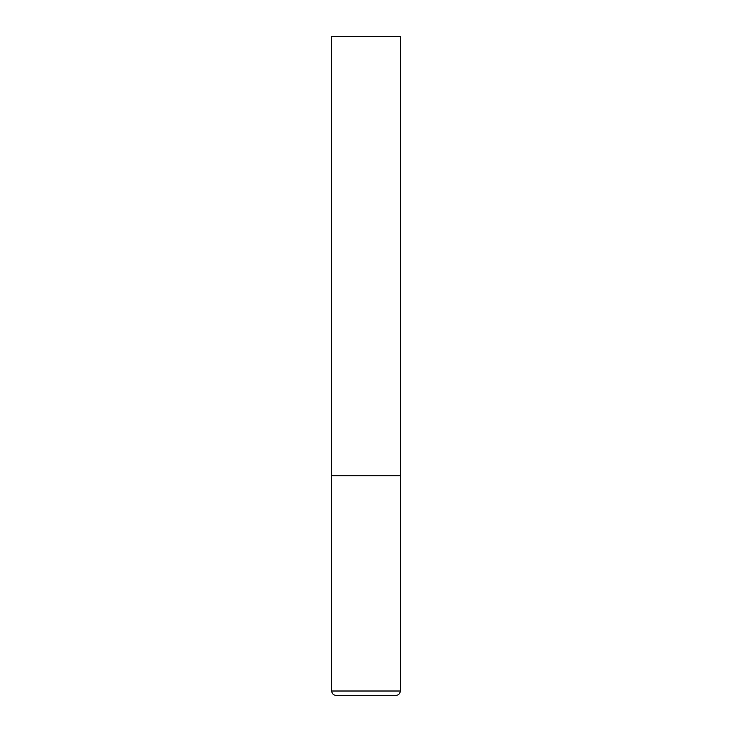 <?xml version="1.0" encoding="UTF-8"?>
<svg xmlns="http://www.w3.org/2000/svg" width="732" height="732" viewBox="0 0 732 732"><rect width="100%" height="100%" fill="white"/><g stroke="black" fill="none" stroke-linecap="round" stroke-linejoin="round"><path stroke-width="1.1" d="M331.688 691.008L400.312 691.008L400.312 475.8L331.688 475.8L400.312 475.8L400.312 36.6L331.688 36.6L331.688 691.008C331.944 693.68 333.408 695.144 336.079 695.4L395.921 695.4L336.079 695.4M400.312 691.008C400.056 693.68 398.592 695.144 395.921 695.4"/></g></svg>
